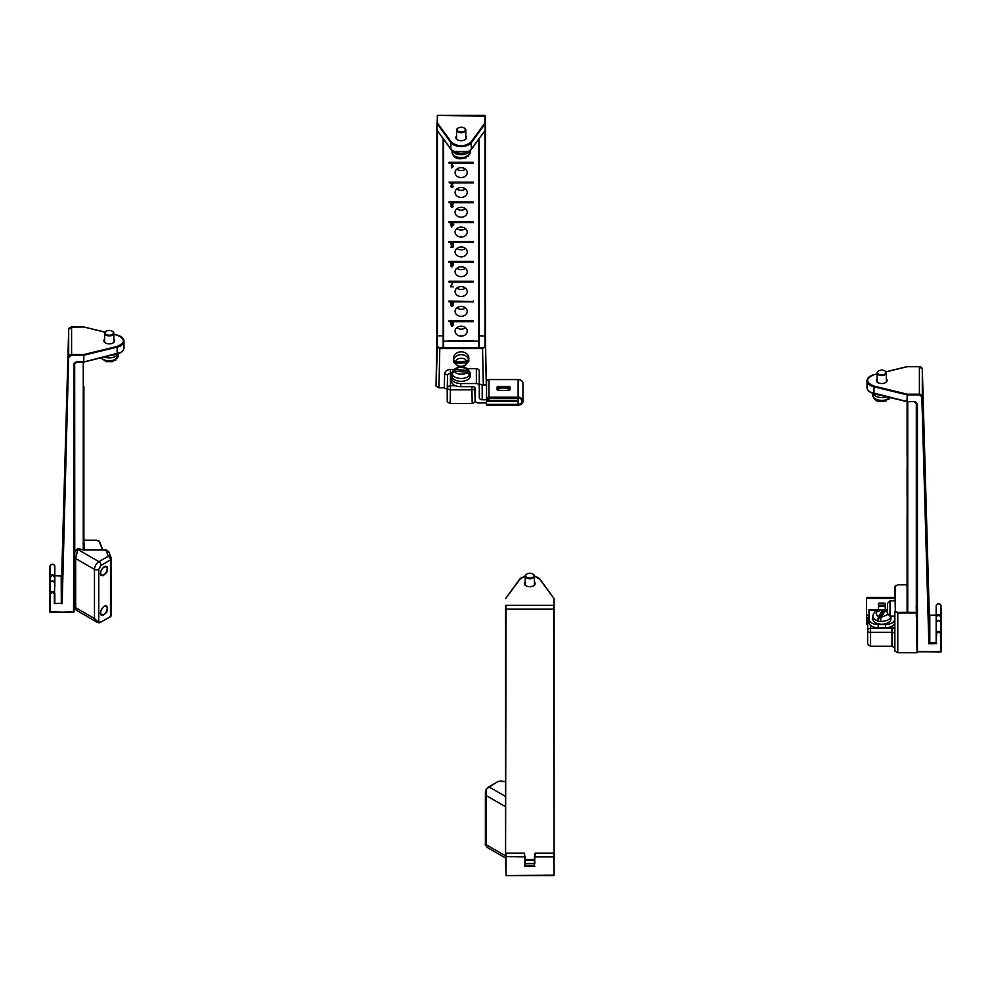 <?xml version="1.0" encoding="UTF-8"?>
<svg xmlns="http://www.w3.org/2000/svg" width="991" height="991" viewBox="0 0 991 991"><rect width="100%" height="100%" fill="white"/><g stroke="black" fill="none" stroke-linecap="round" stroke-linejoin="round"><path stroke-width="1.49" d="M929.248 615.2L922.311 369.011A2.911 2.378 180 0 0 919.4 366.695L919.4 394.852L921.828 396.784L928.852 643.741L929.31 615.188L922.311 369.024L922.311 396.499L929.31 642.663L936.173 642.936L936.173 615.461M919.4 394.852L907.199 394.852L907.199 401.504L914.036 401.504L917.443 404.278L917.443 651.83L940.967 651.83L940.484 633.559C939.183 631.564 937.907 631.577 936.656 633.583L936.173 642.936L936.173 632.035M936.656 643.593L928.852 643.741L929.806 643.048L929.806 615.584L928.827 614.915M886.363 378.884A5.339 3.084 180 0 1 887.094 380.433A5.339 3.084 180 0 1 881.755 383.517A5.339 3.084 180 0 1 876.403 380.433A5.339 3.084 180 0 1 877.134 378.884M877.134 373.991L874.037 374.747C865.465 378.537 865.465 382.328 874.037 386.118L907.199 394.17L919.4 394.17A2.911 2.378 -0 0 1 922.311 396.499L921.828 396.784M936.173 615.176L929.682 615.3M916.948 404.179L916.948 647.061M916.948 622.224L916.948 614.544M916.948 602.404L916.948 594.724M916.948 582.584L916.948 574.891M916.948 562.752L916.948 555.071M916.948 542.932L916.948 535.251M916.948 523.112L916.948 515.431M916.948 503.292L916.948 495.611M916.948 483.472L916.948 475.779M916.948 463.639L916.948 455.959M916.948 443.819L916.948 436.139M916.948 423.999L916.948 416.319M936.173 626.25L936.173 605.835A2.403 1.957 -0 0 1 940.979 605.798L941.45 624.082L940.979 605.786L940.732 626.052M916.948 646.813L917.443 404.278M907.013 401.578L870.445 392.139M941.227 626.163L940.979 622.571C939.332 619.982 937.734 619.994 936.173 622.608C937.783 620.131 939.394 620.118 940.979 622.571L940.979 633.261A2.403 1.957 180 0 0 936.173 633.311L936.656 633.583M936.656 621.382L936.173 616.538C937.734 613.85 939.332 613.838 940.979 616.489L940.608 621.53M941.227 631.961L940.979 622.559M907.099 594.724L907.099 515.431M907.099 455.959L907.099 401.702L914.036 401.628A2.911 2.378 -0 0 1 916.948 404.006L914.036 401.628M907.099 495.611L907.099 467.207M907.099 574.322L907.099 575.399M907.099 612.302L907.199 401.628M485.441 126.836L485.441 336.16M485.441 116.802L485.404 130.143M465.782 136.052A5.339 3.084 180 0 1 466.513 137.613A5.339 3.084 180 0 1 461.162 140.697A5.339 3.084 180 0 1 455.823 137.613A5.339 3.084 180 0 1 456.554 136.052M436.932 130.143L437.378 115.873L437.378 122.921L451.326 142.072C457.879 147.015 464.445 147.015 471.01 142.072L484.958 122.921L484.958 115.34L437.378 115.34L485.441 116.269M436.895 126.836L436.895 336.16M468.892 151.388L453.444 151.388M453.06 264.647L451.908 265.278L450.496 263.742L451.438 262.206L449.022 262.206L449.022 261.413L473.302 261.413L473.302 262.206L452.565 262.206L453.643 264.424L451.933 266.975L450.571 265.786L452.788 265.972L453.06 262.528M453.172 166.661L451.413 167.863L451.413 163.094L449.022 163.094L449.022 162.301L473.302 162.301L473.302 163.094L451.995 163.094L451.995 166.798L453.172 166.092M450.496 224.239L451.153 222.566L449.022 222.566L449.022 221.773L473.302 221.773L473.302 222.566L451.735 222.566L451.735 223.706L453.804 224.239L451.623 227.323L450.496 223.706M449.022 182.133L453.692 182.641L451.14 186.37L452.045 187.2L453.568 186.308L452.02 187.683L450.533 186.37L452.875 183.471L450.521 183.471L449.022 182.133L473.302 182.133L473.302 182.926L453.692 182.939M450.719 206.277L451.376 205.31L450.496 204.134L451.5 202.746L449.022 202.746L449.022 201.953L473.302 201.953L473.302 202.746L452.689 202.746L453.618 203.985L452.107 203.13L451.116 204.121L452.392 205.496L451.326 206.277L452.107 207.02L453.556 206.264L452.119 207.503L450.719 206.277M453.618 324.837L452.107 326.435L450.471 324.144L451.611 321.679L449.022 321.679L449.022 320.886L473.302 320.886L473.302 321.679L452.751 321.679L453.531 322.769L452.169 322.063L451.066 323.896L452.193 323.277L453.618 324.837M452.912 282.101L451.252 286.226L453.581 286.795L450.496 286.795L452.912 282.101M455.092 172.62A6.07 4.955 0 0 1 461.162 167.665A6.07 4.955 0 0 1 467.232 172.62A6.07 4.955 0 0 1 461.162 177.575A6.07 4.955 0 0 1 455.092 172.62M455.092 192.44A6.07 4.955 0 0 1 461.162 187.485A6.07 4.955 0 0 1 467.232 192.44A6.07 4.955 0 0 1 461.162 197.395A6.07 4.955 0 0 1 455.092 192.44M455.092 212.26A6.07 4.955 0 0 1 461.162 207.305A6.07 4.955 0 0 1 467.232 212.26A6.07 4.955 0 0 1 461.162 217.215A6.07 4.955 0 0 1 455.092 212.26M455.092 232.08A6.07 4.955 0 0 1 461.162 227.125A6.07 4.955 0 0 1 467.232 232.08A6.07 4.955 0 0 1 461.162 237.035A6.07 4.955 0 0 1 455.092 232.08M473.302 241.593L473.302 242.386L452.354 242.386L453.618 243.699L452.094 242.857L451.066 244.021L452.094 245.099L453.519 244.703L453.048 247.143L450.67 247.143L452.59 246.586L452.837 245.31L451.933 245.607L450.447 244.059L451.809 242.386L449.022 242.386L449.022 241.593L473.302 241.593L452.354 242.386M455.092 251.9A6.07 4.955 0 0 1 461.162 246.945A6.07 4.955 0 0 1 467.232 251.9A6.07 4.955 0 0 1 461.162 256.855A6.07 4.955 0 0 1 455.092 251.9M455.092 271.732A6.07 4.955 0 0 1 461.162 266.777A6.07 4.955 0 0 1 467.232 271.732A6.07 4.955 0 0 1 461.162 276.687A6.07 4.955 0 0 1 455.092 271.732M449.022 281.246L473.302 281.246L473.302 282.039L449.022 282.039L449.022 281.246L473.302 281.246M455.092 291.552A6.07 4.955 0 0 1 461.162 286.597A6.07 4.955 0 0 1 467.232 291.552A6.07 4.955 0 0 1 461.162 296.507A6.07 4.955 0 0 1 455.092 291.552M473.302 301.066L473.302 301.859L452.664 301.859L453.618 303.209L452.714 304.423L453.42 305.389L452.057 306.615L450.67 305.377L451.376 304.423L450.471 303.196L451.425 301.859L449.022 301.859L449.022 301.066L473.302 301.574L452.664 301.859M455.092 311.372A6.07 4.955 0 0 1 461.162 306.417A6.07 4.955 0 0 1 467.232 311.372A6.07 4.955 0 0 1 461.162 316.327A6.07 4.955 0 0 1 455.092 311.372M455.092 331.192A6.07 4.955 0 0 1 461.162 326.237A6.07 4.955 0 0 1 467.232 331.192A6.07 4.955 0 0 1 461.162 336.147A6.07 4.955 0 0 1 455.092 331.192M473.302 340.706L449.022 340.706M473.302 261.413L452.565 262.206M449.022 261.413L451.438 262.206M473.302 162.301L451.995 163.094M449.022 162.301L451.413 163.094M451.623 227.323L451.735 222.963M449.022 221.773L473.302 221.773M453.692 182.641L473.302 182.133M452.689 202.746L473.302 201.953M449.022 201.953L451.5 202.746M449.022 320.886L473.302 320.886M451.252 286.226L451.252 285.321M456.876 169.114A6.07 4.955 180 0 0 465.46 169.114M456.876 188.934A6.07 4.955 180 0 0 465.46 188.934M456.876 208.754A6.07 4.955 180 0 0 465.46 208.754M456.876 228.574A6.07 4.955 180 0 0 465.46 228.574M449.022 241.593L451.809 242.386M456.876 248.394A6.07 4.955 180 0 0 465.46 248.394M456.876 268.227A6.07 4.955 180 0 0 465.46 268.227M456.876 288.047A6.07 4.955 180 0 0 465.46 288.047M449.022 301.066L451.425 301.859M456.876 307.867A6.07 4.955 180 0 0 465.46 307.867M456.876 327.687A6.07 4.955 180 0 0 465.46 327.687M452.565 261.934L451.438 261.934M451.797 163.651L451.797 167.863M452.689 202.461L451.5 202.461M452.664 301.574L451.425 301.574M452.974 262.442L452.02 264.77L451.091 262.404M453.234 223.706L451.735 226.382L451.735 223.706M451.128 323.809L451.128 324.862L452.057 323.784L453.011 324.813L453.011 323.537M451.091 263.705L451.983 261.934M452.974 263.742L451.983 262.59M451.735 224.239L453.234 224.239M453.011 324.813L452.045 325.952L451.128 324.862M452.974 322.818L452.974 321.79M452.825 304.472L452.045 306.132L451.264 304.46M453.011 302.032L452.057 304.163L451.078 302.032M451.14 186.37L451.14 185.131M452.875 182.641L452.875 183.471M453.036 204.059L453.036 202.932M451.066 322.038L451.066 323.784M451.264 305.377L452.045 304.163M452.825 305.414L452.045 304.646M451.078 303.196L452.045 301.574M453.011 303.209L452.045 302.243M451.116 204.121L451.116 202.944M451.326 205.323L451.326 206.277M453.048 247.143L453.048 244.641M451.066 242.696L451.066 244.021M452.998 242.622L452.998 243.749M524.821 863.743L534.372 863.619L535.103 854.168L535.103 856.905L553.622 856.905L554.105 875.177L553.622 605.352L506.042 605.352L505.559 864.462M554.105 860.163L554.105 598.7L539.674 579.153L534.446 575.982M506.042 875.573L554.105 875.177L506.042 875.573L505.559 854.453M505.559 605.749L505.559 853.635M505.559 605.352L505.559 609.304M534.446 582.051A5.339 3.084 180 0 1 535.177 583.612A5.339 3.084 180 0 1 529.838 586.697A5.339 3.084 180 0 1 524.487 583.612A5.339 3.084 180 0 1 525.218 582.051M525.218 575.982L519.99 579.153L505.559 598.7M554.105 614.048L554.105 859.829M554.105 605.352L554.105 609.304M554.105 856.633L553.622 853.152L535.128 853.152L535.103 854.168M505.559 856.633L524.573 856.905L524.573 854.168L525.292 863.619M534.372 863.619L534.607 854.44L534.843 863.743M534.843 866.58L524.821 866.58L525.292 865.899L534.372 865.899L534.607 856.62M62.148 576.068L61.194 575.932L62.148 576.068L61.194 575.932L62.148 576.068L61.69 603.024L68.689 356.847L68.689 329.371L61.69 575.548L54.827 575.721M113.866 339.232A5.339 3.084 180 0 1 114.597 340.793A5.339 3.084 180 0 1 109.245 343.877A5.339 3.084 180 0 1 103.906 340.793A5.339 3.084 180 0 1 104.637 339.232M61.318 603.692L61.194 575.932L54.827 575.808L54.344 603.556L62.173 603.308L68.689 356.847A2.911 2.378 -0 0 1 71.6 354.53L83.801 354.53L116.963 346.478C125.535 342.688 125.535 338.897 116.963 335.107L113.866 334.351M74.052 363.214L74.052 607.173L74.746 607.111L74.028 607.235M74.052 376.667L74.052 384.359L74.052 376.667M74.052 396.499L74.052 404.179L74.052 396.499M74.052 416.319L74.052 423.999L74.052 416.319M74.052 436.139L74.052 443.819L74.052 436.139M74.052 455.959L74.052 463.639L74.052 455.959M74.052 475.779L74.052 483.472L74.052 475.779M74.052 495.611L74.052 503.292L74.052 495.611M74.052 515.431L74.052 523.112L74.052 515.431M74.052 535.251L74.052 542.932L74.052 535.251M74.052 555.071L74.052 562.752L74.052 555.071M74.052 574.891L74.052 582.584L74.052 574.891M54.827 603.284L54.827 593.659A2.403 1.957 180 0 0 50.021 593.621L50.033 612.388L74.052 611.905L74.052 364.354L73.557 612.178L50.033 612.178L50.516 593.906C51.817 592.073 53.093 592.085 54.344 593.943L54.344 603.556M49.55 584.405L50.021 566.146A2.403 1.957 -0 0 1 54.827 566.195L54.827 586.598M50.516 593.906L50.021 582.931C51.668 580.33 53.266 580.342 54.827 582.968L54.344 593.943M120.555 352.499L83.987 361.938M54.827 566.195C53.266 563.569 51.668 563.557 50.021 566.146L50.021 576.849C51.668 574.185 53.266 574.21 54.827 576.886L54.344 581.742M50.021 582.931L49.773 592.308L50.268 586.412M49.773 592.308L50.021 582.919C51.47 580.602 53.08 580.615 54.827 582.968M83.901 469.647L83.901 487.324M83.901 391.086L83.901 407.735M83.901 548.134L83.901 386.54M83.901 387.915L83.901 389.909M83.901 436.139L83.901 447.833M83.901 448.217L83.901 453.395M83.901 407.499L83.901 410.274M83.901 428.769L83.901 428.112L83.901 428.769M83.901 535.251L83.901 544.926M83.901 495.611L83.901 512.867M83.901 413.755L83.901 411.067M83.901 455.959L83.901 465.287M83.901 467.925L83.901 468.743M83.901 465.609L83.901 467.207M83.901 493.047L83.901 490.347M83.901 515.431L83.901 525.379M83.901 527.113L83.901 529.69M83.901 527.881L83.901 527.175L83.901 527.881M83.901 525.317L83.901 527.237M83.901 528.897L83.901 527.72M464.246 128.074A4.608 2.663 180 0 1 464.432 128.173A4.608 2.663 180 0 1 465.782 130.056A4.608 2.663 180 0 1 464.519 131.89A4.608 2.663 180 0 1 459.452 132.534A4.608 2.663 180 0 1 456.554 130.056A4.608 2.663 180 0 1 457.904 128.173A4.608 2.663 180 0 1 458.09 128.074M464.16 131.308A4.125 2.378 180 0 1 458.288 131.369A4.125 2.378 180 0 1 458.251 127.975A4.125 2.378 180 0 1 464.085 127.975A4.125 2.378 180 0 1 464.16 131.308M452.453 150.917A9.055 5.228 0 0 0 459.006 154.559A9.055 5.228 0 0 0 467.74 153.085A9.055 5.228 0 0 0 469.87 150.917M468.656 155.277A9.055 5.228 0 0 0 470.217 152.341L468.656 155.005A9.055 5.228 180 0 1 467.74 155.661A9.055 5.228 180 0 1 466.65 156.219L465.906 157.916C461.038 158.994 454.25 160.53 452.107 152.341A9.055 5.228 0 0 0 457.148 157.024A9.055 5.228 0 0 0 466.65 156.504M468.198 156.516L466.699 156.615M532.91 574.074A4.608 2.663 180 0 1 533.096 574.173A4.608 2.663 180 0 1 534.446 576.056A4.608 2.663 180 0 1 531.077 578.62A4.608 2.663 180 0 1 525.887 577.443A4.608 2.663 180 0 1 525.218 576.056A4.608 2.663 180 0 1 526.568 574.173A4.608 2.663 180 0 1 526.754 574.074M526.308 576.898A4.125 2.378 180 0 1 526.915 573.975A4.125 2.378 180 0 1 532.749 573.975A4.125 2.378 180 0 1 532.378 577.542A4.125 2.378 180 0 1 526.308 576.898M112.33 331.254A4.608 2.663 180 0 1 112.516 331.353A4.608 2.663 180 0 1 113.866 333.236A4.608 2.663 180 0 1 112.367 335.206A4.608 2.663 180 0 1 107.387 335.676A4.608 2.663 180 0 1 104.637 333.236A4.608 2.663 180 0 1 105.987 331.353A4.608 2.663 180 0 1 106.173 331.254M112.033 334.599A4.125 2.378 180 0 1 106.272 334.487A4.125 2.378 180 0 1 106.334 331.155A4.125 2.378 180 0 1 112.169 331.155A4.125 2.378 180 0 1 112.033 334.599M104.402 357.082A9.055 5.228 0 0 0 115.365 356.512A9.055 5.228 0 0 0 118.127 353.713M116.356 358.754A9.055 5.228 0 0 0 118.301 355.521L116.356 358.482A9.055 5.228 180 0 1 115.365 359.101A9.055 5.228 180 0 1 114.213 359.609L113.482 361.281L111.958 361.715L106.248 361.653L100.822 357.949M115.873 360.018L114.213 359.82M884.827 370.894A4.608 2.663 180 0 1 885.013 370.993A4.608 2.663 180 0 1 886.363 372.876A4.608 2.663 180 0 1 885.013 374.759A4.608 2.663 180 0 1 879.983 375.341A4.608 2.663 180 0 1 877.134 372.876A4.608 2.663 180 0 1 878.484 370.993A4.608 2.663 180 0 1 878.67 370.894M884.666 374.164A4.125 2.378 180 0 1 878.831 374.164A4.125 2.378 180 0 1 878.831 370.795A4.125 2.378 180 0 1 884.666 370.795A4.125 2.378 180 0 1 884.666 374.164M872.873 393.353A9.055 5.228 0 0 0 886.598 396.722M890.178 397.602L888.63 399.46L889.1 397.936A9.055 5.228 180 0 1 888.159 398.58A9.055 5.228 180 0 1 887.044 399.125L886.301 400.81C881.433 401.727 874.904 403.387 872.699 395.161A9.055 5.228 0 0 0 877.617 399.819A9.055 5.228 0 0 0 887.044 399.41M888.63 399.46L887.143 399.497M444.253 341.102L478.083 341.102M479.186 335.838L485.454 336.222L486.296 384.929L485.454 346.875L482.543 347.891L439.793 347.891L437.365 346.491L437.365 335.838L443.15 335.838M475.37 388.794L475.11 401.826L472.187 403.51L450.137 403.51L447.226 401.826L447.226 389.5L444.315 387.815L438.951 387.815L436.04 386.131L436.882 336.222L436.882 346.875L439.793 348.572L439.793 347.891M438.951 387.815L439.793 348.572L482.543 348.572L485.454 346.875L485.454 336.222M450.137 403.51L450.434 389.835A2.911 1.685 -178.8 0 1 447.523 388.113L447.523 375.775L447.226 389.5M475.11 401.826L474.813 388.113A2.911 1.685 178.8 0 1 471.902 389.835L450.434 389.835L450.434 369.383L453.804 369.383M916.229 606.566L917.071 652.71L897.772 652.71L894.861 651.025L894.861 611.298L897.772 612.971L895.344 610.902L895.344 586.226L897.772 584.814L907.099 584.814M917.071 651.867L917.071 652.71M891.95 646.256L891.95 628.344A2.911 2.378 180 0 0 894.861 625.965L894.861 647.941L891.95 646.256L870.581 646.256L867.67 644.571L867.67 618.334A2.911 2.378 -0 0 1 868.983 616.34M895.926 585.309L894.861 586.622L895.344 610.902M894.861 628.48L894.861 616.117L890.005 616.117L887.577 613.516L887.577 603.284L890.005 600.831L890.005 615.968M870.581 646.256L870.581 632.369A2.911 1.635 180 0 1 867.67 630.722A2.911 2.378 -0 0 1 870.581 628.344L870.581 625.371M108.911 552.334L105.826 549.918L108.341 556.224A3.035 2.416 -21.7 0 1 111.165 557.586A3.035 2.416 -21.7 0 1 111.302 558.317A3.035 1.747 0 0 1 111.376 558.701L111.376 615.3L110.385 616.761L101.094 621.964L110.484 616.538A3.035 1.747 0 0 0 111.376 615.3M83.901 550.03L77.806 548.754L74.771 550.748L77.905 548.68L83.876 549.819L105.826 549.819L108.775 551.578L111.376 558.701A3.035 1.747 0 0 1 110.484 559.94L110.484 616.538L100.748 622.162A6.318 3.642 120 0 1 98.456 622.757M100.425 573.194L101.516 569.528L104.166 566.741C105.418 565.972 106.532 566.158 107.523 567.31L106.78 572.563L102.94 575.796C101.986 575.35 100.103 575.882 100.425 573.194M100.425 612.834L101.516 609.168L104.166 606.381C105.418 605.612 106.532 605.811 107.523 606.95L106.78 612.203L102.94 615.448C101.986 614.99 100.103 615.522 100.425 612.834M98.766 622.484L101.094 621.964L97.49 622.422L94.479 618.545L98.766 622.484L98.766 569.391A3.035 1.747 180 0 1 94.479 569.391L94.479 618.545L75.663 607.681L76.295 610.183L97.49 622.422M77.806 548.754L74.771 551.937L74.771 557.289L75.663 558.528L77.806 549.46L98.939 561.662L108.341 556.224A3.035 1.747 60 0 1 110.484 559.94L101.094 565.378L98.766 569.391M105.826 549.918L83.826 549.918M74.771 605.253L74.771 557.289M74.771 550.748L74.771 551.937M498.002 781.602L488.947 786.829A6.318 3.642 -60 0 0 486.445 789.17L486.284 795.6L485.404 792.032L486.284 789.183L488.712 786.804L505.559 796.417M505.559 857.388L505.1 855.617L486.284 844.753L486.284 795.6L505.1 806.463L505.559 804.531M883.315 609.663A7.569 4.373 0 0 0 880.38 609.663M867.67 623.773L866.555 623.773L866.555 619.61L866.543 623.748L866.543 624.541L867.67 624.541M878.385 606.901A7.569 4.373 180 0 1 885.297 606.888A7.569 4.373 0 0 0 878.385 606.888M894.712 619.202A9.229 5.327 180 0 1 885.483 624.528L885.483 627.699A9.229 5.327 0 0 0 894.712 622.373L894.712 616.117M881.011 609.663L868.983 609.663L868.983 622.373A9.229 5.327 180 0 0 878.199 627.699L878.199 624.528L885.483 624.528M866.555 620.601L867.67 620.601M885.483 627.699L878.199 627.699M868.983 619.202A9.229 5.327 0 0 0 878.199 624.528M885.297 604.572A1.214 0.706 0 0 0 884.083 603.866L879.599 603.866A1.214 0.706 0 0 0 878.385 604.572M878.385 609.663L878.385 603.779A1.214 0.706 180 0 1 879.599 603.073L884.083 603.073A1.214 0.706 180 0 1 885.297 603.779L885.297 609.663M894.861 597.499L866.543 597.499L866.543 619.61L867.67 619.61M878.385 606.096A7.569 4.373 180 0 1 885.297 606.096M486.507 402.953L478.306 402.953A2.911 2.378 0 0 1 475.395 400.575L475.395 389.079A2.911 2.378 180 0 0 472.484 386.701L460.778 386.701L460.778 383.529L476.361 383.529A2.911 2.378 0 0 1 479.272 385.908L479.272 397.403A2.911 2.378 180 0 0 482.196 399.782L486.507 399.782L486.507 401.182L518.07 401.182L518.07 404.353L486.507 404.353L486.507 401.182M497.383 389.785A7.569 4.373 180 0 1 503.502 387.976A7.569 4.373 180 0 1 509.87 389.983A7.569 4.373 -0 0 0 497.185 389.946M479.272 397.403L479.272 382.551A2.911 2.378 0 0 0 482.196 384.929L486.507 384.929L486.556 383.529M479.272 385.908L479.272 371.055A2.911 2.378 180 0 0 476.361 368.677L467.69 368.677M460.778 383.529A9.229 5.327 180 0 1 451.549 378.203L451.549 381.374A9.229 5.327 -0 0 0 460.778 386.701M452.515 371.637A9.229 5.327 -0 0 0 451.549 373.991L451.549 378.203M509.993 387.89A1.214 0.706 -0 0 0 508.779 387.184L498.312 387.184A1.214 0.706 -0 0 0 497.098 387.89M518.12 398.01A3.89 3.171 0 0 1 522.009 401.182A3.89 3.171 0 0 1 518.12 404.353L486.556 404.353L486.556 405.146L518.12 405.146A4.856 3.964 180 0 0 522.975 401.182A4.856 3.964 180 0 0 518.12 397.218L488.984 397.218A2.428 1.982 180 0 0 488.984 401.182L518.12 401.182L518.12 398.01L488.984 398.01L488.984 400.389A1.462 1.189 0 0 1 488.984 398.01M497.098 387.097A1.214 0.706 180 0 1 498.312 386.391L508.779 386.391A1.214 0.706 180 0 1 509.993 387.097L509.993 389.686A1.214 0.706 180 0 1 508.779 390.38L498.312 390.38A1.214 0.706 180 0 1 497.098 389.686L497.098 387.097M518.12 400.389L488.984 400.389M522.975 401.182L522.975 383.517A4.856 3.964 180 0 0 518.12 379.553L488.984 379.553A2.428 1.982 180 0 0 486.556 381.535L486.556 399.2M497.098 389.228A7.569 4.373 180 0 1 509.993 389.29M880.318 621.27A9.055 5.228 180 0 0 890.897 616.117L890.897 618.979A9.055 5.228 180 0 1 881.841 624.206A9.055 5.228 180 0 1 872.786 618.979L872.786 616.117A9.055 5.228 180 0 0 877.555 620.725L878.546 616.662L882.399 610.196L883.377 610.964L877.555 621.01A9.055 5.228 0 0 0 880.318 621.555L881.296 617.207L885.149 610.753L887.577 612.512M884.74 611.447A9.055 5.228 0 0 0 883.377 611.249M878.546 616.662C874.409 613.429 875.697 611.274 882.399 610.196L883.377 610.964M886.127 611.521L885.149 610.753M466.835 372.12C466.166 375.416 454.212 374.462 455.104 371.191L466.835 372.12L469.821 375.056A9.055 5.228 -0 0 0 470.217 373.52L470.217 376.097A9.055 5.228 180 0 1 461.162 381.324A9.055 5.228 180 0 1 452.107 376.097L452.107 373.52A9.055 5.228 -0 0 0 452.119 373.657L452.119 373.372A9.055 5.228 -0 0 0 452.107 373.52M452.676 371.997L452.515 371.984A9.055 5.228 -0 0 0 452.193 372.814A9.055 5.228 -0 0 0 452.181 372.864M452.515 371.984L453.581 369.618L458.276 367.079M452.515 371.712L455.501 369.532L467.232 370.461L470.217 373.111L469.251 373.31M455.104 371.191L452.119 373.372A9.055 5.228 180 0 0 459.935 378.426A9.055 5.228 180 0 0 469.821 374.784M464.048 367.079L467.938 368.863L470.217 373.111M890.005 616.105L887.577 613.652L887.577 603.432M455.996 361.727L453.544 360.427A7.643 6.243 180 0 0 453.519 360.885L453.519 358.085A7.643 6.243 0 0 1 460.964 351.842A7.643 6.243 0 0 1 468.805 357.739A7.643 6.243 0 0 1 468.817 358.085L468.817 360.885A7.643 6.243 180 0 0 468.805 360.538A7.643 6.243 180 0 0 468.681 359.758L466.228 361.269L455.996 361.727C455.265 357.503 466.389 356.995 466.228 361.269M453.519 360.885A7.643 6.243 180 0 0 453.643 362.012L468.793 361.343A7.643 6.243 180 0 0 468.817 360.885M466.34 362.855C467.071 367.079 455.934 367.574 456.095 363.301L466.34 362.855L468.793 361.343L462.747 367.426M456.095 363.301L453.667 362.186L459.589 367.426M875.573 394.046A10.517 6.07 0 0 0 879.983 395.124M111.017 355.472A10.517 6.07 0 0 0 115.427 354.406M919.4 366.695L907.199 366.695L886.004 371.848M917.047 651.719L940.967 652.028L940.484 633.559M914.036 401.504L907.075 401.702L873.926 393.65L874.037 386.118M907.199 394.852L907 401.479L873.851 393.439A11.174 6.442 0 0 1 867.014 387.493L867.014 380.829A11.174 6.442 0 0 0 873.851 386.775L907 394.827L907.199 394.17L907.199 394.852M870.445 376.171A11.174 6.442 0 0 0 867.014 380.829C867.274 377.881 869.578 375.837 873.926 374.672L877.134 373.892M940.967 651.942L941.45 624.07L941.45 651.545L916.948 651.545M916.316 616.798L916.316 402.569M874.037 393.576L873.926 393.65C869.578 392.486 867.274 390.429 867.014 387.493M936.656 616.798C937.907 614.767 939.183 614.754 940.484 616.774M907.731 612.302L907.731 401.714M484.958 130.8L484.971 346.491M451.326 142.072L450.868 142.568A11.174 6.442 -0 0 0 461.162 146.519A11.174 6.442 -0 0 0 471.456 142.568L485.404 123.429L484.958 122.921L485.194 130.366M471.01 149.517L485.404 130.094L471.456 149.232L471.01 142.072M436.932 123.429L450.868 142.568L450.868 149.232A11.174 6.442 -0 0 0 461.162 153.184A11.174 6.442 -0 0 0 471.456 149.232L471.406 149.406C464.581 154.633 457.755 154.633 450.93 149.406L436.932 130.094L436.932 123.429M437.378 335.838L437.378 130.8M451.326 149.517L437.13 130.366M479.161 347.891L479.161 138.765M443.634 139.397L443.634 347.891M478.703 347.891L478.703 139.397M443.175 138.765L443.175 347.891L443.15 138.728M452.466 184.66L452.466 183.93M452.169 322.063L452.169 321.394M452.107 203.13L452.107 202.461M452.094 242.114L452.094 242.857M554.105 609.081L505.559 609.081M525.193 859.569L534.483 859.569M534.459 860.238L525.205 860.238M554.105 605.749L554.068 598.539M553.622 875.573L506.042 875.66L506.042 853.152L524.536 853.152L524.573 854.168M539.674 579.153L553.87 598.304M539.897 579.153A11.174 6.442 0 0 0 537.556 577.295M522.108 577.295A11.174 6.442 0 0 0 519.767 579.153M505.806 598.304L519.99 579.153M505.596 598.539L519.594 579.264L525.23 575.87M524.821 866.58L525.057 856.62M69.172 357.144L71.6 355.199L71.6 327.055A2.911 2.378 180 0 0 68.689 329.371L61.69 575.548M61.194 603.408L62.173 603.308M71.6 327.055L83.801 326.968L104.996 332.196M71.6 355.199L83.801 355.199L83.801 361.864L76.964 361.864L73.557 364.638M50.021 566.146L50.033 612.302M116.963 346.478L117.149 347.135A11.174 6.442 0 0 0 123.986 341.189A11.174 6.442 0 0 0 120.555 336.531M76.964 361.975L74.052 364.354A2.911 2.378 -0 0 1 76.964 361.975L83.801 362.062L83.801 354.53L84 355.174L117.149 347.135L117.149 353.787A11.174 6.442 0 0 0 123.986 347.841L123.986 341.189C123.726 338.241 121.422 336.184 117.074 335.032L113.866 334.252M83.801 361.975L76.964 361.864M49.773 586.523L50.516 577.121C51.817 575.114 53.093 575.114 54.344 577.158M74.845 607.037L73.557 607.57M117.149 353.787L83.925 362.049L117.149 353.787M73.557 612.302L49.55 611.905L49.55 584.417M74.684 582.584L74.684 574.891M74.684 562.752L74.684 555.071M74.684 542.932L74.684 535.251M74.684 523.112L74.684 515.431M74.684 503.292L74.684 495.611M74.684 483.472L74.684 475.779M74.684 463.639L74.684 455.959M74.684 443.819L74.684 436.139M74.684 423.999L74.684 416.319M74.684 404.179L74.684 396.499M74.684 384.359L74.684 376.667M74.684 364.527L74.771 606.926M116.963 353.923L117.074 353.998C121.422 352.846 123.726 350.789 123.986 347.841M50.392 581.89L50.516 577.121M83.269 362.062L83.269 549.708M101.156 357.862A9.055 5.228 0 0 0 114.213 359.894M889.1 398.221A9.055 5.228 0 0 0 889.844 397.515M436.04 386.131L437.365 346.491M483.311 384.929L482.543 347.891M444.315 387.815L444.612 374.053C445.021 371.229 446.966 369.668 450.434 369.383M444.612 374.053A2.911 1.685 -178.8 0 1 447.523 375.775A2.911 2.378 180 0 1 450.434 373.446L451.599 373.446M447.226 401.826L447.523 388.113A2.911 2.378 0 0 1 450.434 385.772L455.587 385.772M472.187 403.51L471.902 386.701M475.11 389.5L475.073 387.989M916.229 612.302L897.772 612.302M907.099 584.727L897.772 584.727L895.344 586.226M897.772 652.71L897.772 612.971L916.229 612.971M894.861 634.005A2.911 1.635 180 0 0 891.95 632.369L870.581 632.369L870.581 628.344L891.95 628.344L891.95 626.176M99.596 541.73L102.816 549.819L99.596 541.73M99.125 541.396L96.635 540.256L99.125 541.396L102.482 549.819M98.592 540.776A3.035 1.747 180 0 1 99.447 541.458M83.901 540.256L96.635 540.256L83.901 540.157M84.396 549.819L84.396 543.811L83.108 543.279M103.906 566.889A4.769 2.762 -60 0 1 106.161 566.691A4.769 2.762 -60 0 1 106.198 572.228A4.769 2.762 -60 0 1 101.392 574.966A4.769 2.762 -60 0 1 100.438 572.909M103.906 606.542A4.769 2.762 -60 0 1 106.161 606.343A4.769 2.762 -60 0 1 106.198 611.868A4.769 2.762 -60 0 1 101.392 614.606A4.769 2.762 -60 0 1 100.438 612.562M101.094 565.378A3.035 1.747 -120 0 0 98.939 561.662A6.318 3.642 120 0 0 94.479 569.391L75.663 558.528L75.663 607.681L74.771 606.442C74.313 607.396 74.82 608.647 76.295 610.183M500.827 781.019L505.559 781.651M498.349 781.404L500.728 781.007M485.404 843.514A3.035 1.747 0 0 0 486.284 844.753A6.318 3.642 -60 0 0 487.597 847.639C485.652 845.744 484.921 844.369 485.404 843.514L485.404 792.032L486.247 789.096L498.101 781.379L505.559 781.552M505.559 855.828L505.559 806.674M868.983 610.208L878.063 610.208M883.315 610.208L887.577 610.208M879.599 603.073L879.599 603.866M884.083 603.073L884.083 603.866M894.861 598.391L866.543 598.391M866.543 615.2L868.983 615.2M482.196 384.929L482.196 399.782M476.361 368.677L476.361 383.529M498.312 386.391L498.312 387.184M508.779 386.391L508.779 387.184M518.12 404.353L518.12 401.182M518.12 397.218L518.12 379.553M488.984 379.553L488.984 397.218M887.75 614.569L881.296 617.207M455.501 369.532C456.17 366.249 468.124 367.19 467.232 370.461M453.544 360.427A7.643 6.243 0 0 1 460.753 354.654A7.643 6.243 0 0 1 468.681 359.758M922.311 369.011L919.4 366.608L907.199 366.608L885.929 371.761M940.979 605.786C939.332 603.209 937.734 603.222 936.173 605.835M479.186 347.891L479.186 138.728M554.105 598.7L540.07 579.264L534.434 575.87M525.292 863.533L534.372 863.533M68.689 329.371L71.6 326.968L83.801 326.968L105.071 332.109M456.554 130.056L456.554 139.161M465.782 130.056L465.782 139.161M452.107 150.644L452.107 152.341M470.217 150.644L470.217 152.341M525.218 576.056L525.218 585.161M534.446 576.056L534.446 585.161M104.637 333.236L104.637 342.341M113.866 333.236L113.866 342.341M118.301 353.651L118.301 355.521M877.134 372.876L877.134 381.993M886.363 372.876L886.363 381.993M872.699 393.291L872.699 395.161M867.67 618.334L868.983 615.894M101.392 574.966C99.843 572.748 100.723 570.085 104.043 566.976L106.161 566.691M101.392 614.606C99.843 612.401 100.723 609.738 104.043 606.616L106.161 606.343M505.559 858.02L487.597 847.639M887.577 609.663L882.671 609.663M882.969 609.688C878.732 610.642 875.338 608.14 872.786 616.117M887.577 611.038L885.768 610.245M894.861 600.831L890.005 600.831"/></g></svg>

